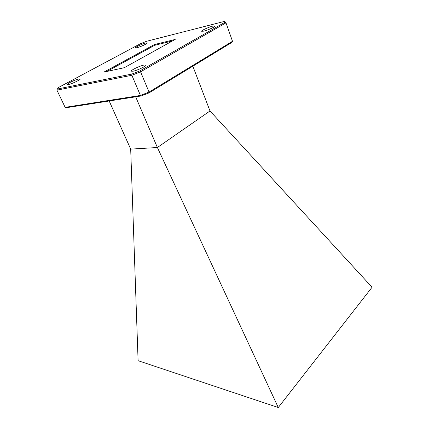 <?xml version="1.0" encoding="UTF-8"?>
<svg xmlns="http://www.w3.org/2000/svg" width="429" height="429" viewBox="0 0 429 429"><rect width="100%" height="100%" fill="white"/><g stroke="black" fill="none" stroke-linecap="round" stroke-linejoin="round"><path stroke-width="0.64" d="M68.522 84.502C71.927 83.886 80.92 79.58 80.218 78.915L78.941 78.909C75.493 79.563 66.656 83.794 67.305 84.486L68.522 84.502M203.877 31.135C207.979 30.175 215.637 26.619 215.074 25.949L212.752 26.105C208.628 27.091 201.115 30.577 201.641 31.269L203.877 31.135M137.001 47.716C140.401 46.927 147.828 43.468 147.292 42.932L145.71 43.039C142.289 43.849 134.979 47.254 135.478 47.812L137.001 47.716M133.129 71.214C137.366 70.431 146.718 65.937 145.951 65.074L144.005 65.052C139.725 65.884 130.561 70.281 131.274 71.176L133.129 71.214M232.497 41.297L226.003 22.844L140.567 71.82L149.04 92.069L232.497 41.297L231.96 42.348L149.067 92.873L141.195 95.957L66.281 107.711L65.144 107.347L140.433 95.442L131.859 75.263L56.918 90.144L65.144 107.347M224.254 21.45L146.455 41.318L140.358 43.763L58.564 87.457L57.357 89.017L131.896 74.051L139.87 70.892L224.898 22.308L224.254 21.45L225.289 21.906L226.003 22.844L224.898 22.308M124.26 67.707L175.204 39.436L154.397 44.552L103.947 72.093L124.26 67.707M172.474 40.948L154.697 45.297L106.885 71.461M154.397 44.552L154.697 45.297M141.195 95.957L140.433 95.442L149.04 92.069L149.067 92.873M139.87 70.892L140.567 71.82L131.859 75.263L131.896 74.051M135.671 96.825L157.384 147.512L210.001 110.982L192.841 66.195M130.689 149.11L138.1 360.687L278.271 407.529L157.384 147.512L130.689 149.11L109.175 100.981M210.001 110.982L372.066 287.226L278.271 407.529M56.918 90.144L57.357 89.017"/></g></svg>
